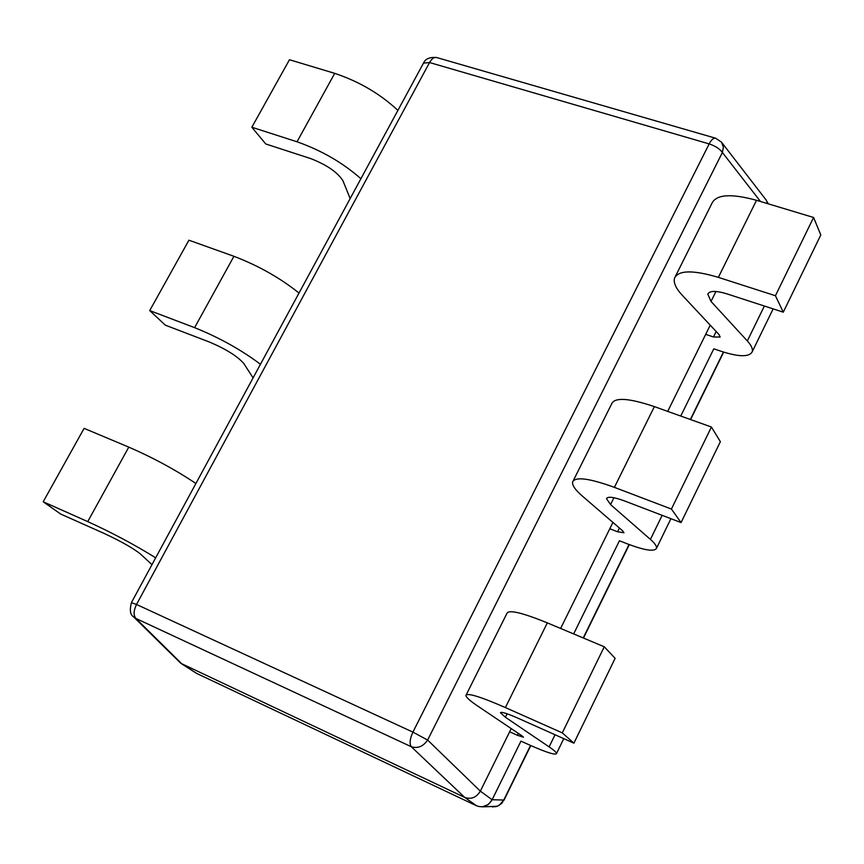 <?xml version="1.0" encoding="UTF-8"?>
<svg xmlns="http://www.w3.org/2000/svg" width="864" height="864" viewBox="0 0 864 864"><rect width="100%" height="100%" fill="white"/><g stroke="black" fill="none" stroke-linecap="round" stroke-linejoin="round"><path stroke-width="1.3" d="M573.653 633.928L619.445 540.756L627.124 543.769C644.533 550.368 654.318 551.88 656.5 548.294C656.932 546.296 654.901 543.326 650.419 539.395L610.556 504.587L606.506 498.614C607.759 496.228 613.861 497.038 624.812 501.044L681.07 522.58L671.414 509.058L614.401 487.361C589.27 478.246 575.348 476.442 572.638 481.95C572.022 485.244 575.273 489.953 582.368 496.087L622.577 530.744L623.97 532.753L617.576 531.781L609.8 528.746M671.414 509.058L711.418 427.021L720.371 441.688L681.07 522.58M711.418 427.021L654.372 406.62C629.186 398.142 614.995 397.138 611.798 403.596L573.167 480.892M299.02 293.047C280.087 277.906 258.379 265.658 233.928 256.295L188.924 240.203L149.72 310.576L165.316 325.156L209.768 342.166C226.001 349.11 237.308 356.173 243.68 363.355L253.087 377.881M260.464 364.273C241.002 349.682 219.046 337.478 194.605 327.65L149.72 310.576M195.901 483.505C175.565 469.876 153.187 457.747 128.779 447.12L84.1 428.36L43.2 501.779L60.61 514.004L104.728 533.704C121.014 541.339 132.84 548.035 140.216 553.792L151.967 564.667M155.671 557.831C134.762 544.817 112.126 532.732 87.739 521.608L43.2 501.779M511.218 728.6L480.352 791.165C476.399 797.515 471.193 799.6 464.724 797.429L180.803 663.282L196.69 673.434L476.766 805.885C483.149 808.045 488.268 805.993 492.134 799.74L520.949 741.128L528.606 744.584C545.929 752.285 555.217 755.287 556.502 753.581C556.492 752.447 554.029 750.222 549.115 746.885L505.386 717.239L500.45 712.746C501.109 711.558 506.887 713.34 517.763 718.103L573.912 743.17L562.28 732.877L505.397 707.562C480.427 696.676 467.262 692.626 465.912 695.412C466.031 697.291 469.984 700.855 477.77 706.093L521.77 735.707L523.465 737.219L517.396 735.275L509.641 731.786M562.28 732.877L604.26 646.78L615.125 658.336L573.912 743.17M604.26 646.78L547.322 622.868C522.288 612.673 508.82 609.498 506.941 613.343L466.182 694.872M397.894 110.408C380.268 93.906 359.208 81.551 334.724 73.354L289.462 59.735L251.845 127.246L265.766 143.975L310.489 158.512C326.668 164.797 337.478 172.195 342.922 180.706L350.168 198.558M360.904 178.729C342.792 162.724 321.494 150.412 297.022 141.782L251.845 127.246M680.746 416.059L713.804 348.808L721.494 351.41C738.958 356.994 749.196 357.134 752.188 351.853C753.03 349.034 751.399 345.406 747.328 340.945L711.018 301.439L707.789 294.116C709.582 290.639 715.975 290.563 726.97 293.879L783.292 312.174L775.429 295.726L718.362 277.366C693.112 269.87 678.51 270.108 674.557 278.078C673.272 282.658 675.875 288.414 682.355 295.358L719.032 334.595L720.155 337.046L713.47 336.982L705.694 334.357M775.429 295.726L813.586 217.48L820.8 234.965L783.292 312.174M813.586 217.48L756.518 200.297C731.225 193.385 716.386 194.357 711.99 203.202L675.324 276.545M492.264 806.89L496.174 806.587L499.424 805.151L503.766 800.032L501.833 803.326L497.372 806.242L482.576 806.868M423.49 63.126L429.559 62.532L136.523 604.465L412.916 732.121C409.86 738.85 409.309 743.71 411.264 746.712C417.755 748.71 423.209 746.485 427.626 740.048L412.916 732.121L709.171 143.91L429.559 62.532C431.773 58.633 434.16 56.97 436.741 57.553C429.775 56.927 425.358 58.784 423.49 63.126L131.393 602.662C129.578 610.146 130.216 614.79 133.294 616.583L135.886 618.451C133.358 615.33 133.574 610.675 136.523 604.465L131.393 602.662M767.848 203.71L766.141 200.038L721.505 142.171L723.395 147.139L722.38 152.474C719.744 148.835 715.349 145.984 709.171 143.91C711.374 139.687 713.556 137.797 715.705 138.24L436.741 57.553M180.803 663.282L133.294 616.583M530.528 745.448L503.766 800.032L492.134 799.74L488.387 804.46L482.512 806.803M710.23 325.166L667.699 411.383M612.922 522.418L560.617 628.452M662.17 515.344L650.419 539.395M613.948 497.729L610.556 504.587M654.372 406.62L614.401 487.361M619.423 528.023L617.576 531.781M233.928 256.295L194.605 327.65M128.779 447.12L87.739 521.608M555.044 734.746L549.115 746.885M507.103 713.783L505.386 717.239M547.322 622.868L505.397 707.562M518.324 733.385L517.396 735.275M334.724 73.354L297.022 141.782M764.37 306.029L747.328 340.945M715.932 291.481L711.018 301.439M756.518 200.297L718.362 277.366M716.159 331.517L713.47 336.982M492.134 799.74L480.352 791.165L427.626 740.048L722.38 152.474L760.493 201.496M476.766 805.885L464.724 797.429L411.264 746.712L135.886 618.451L181.732 663.79L196.69 673.434M583.232 637.945L629.046 544.514M690.358 419.494L723.427 352.048M670.918 518.692L656.5 548.294M563.771 738.644L556.502 753.581M773.129 308.88L752.188 351.853M721.505 142.171L715.705 138.24M768.182 203.807L767.308 201.852M723.686 352.134L690.606 419.58M629.305 544.612L583.492 638.053M530.777 745.567L503.939 800.291"/></g></svg>
